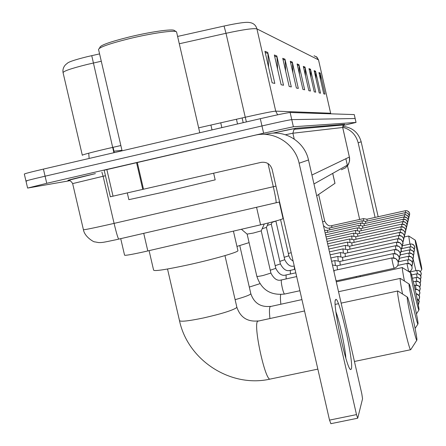<?xml version="1.0" encoding="UTF-8"?>
<svg xmlns="http://www.w3.org/2000/svg" width="446" height="446" viewBox="0 0 446 446"><rect width="100%" height="100%" fill="white"/><g stroke="black" fill="none" stroke-linecap="round" stroke-linejoin="round"><path stroke-width="0.67" d="M283.361 218.445L283.071 218.646C280.802 219.772 273.303 221.835 260.581 224.834L143.579 251.912C131.018 254.66 124.679 255.731 124.557 255.134L120.721 238.655M334.991 183.312L316.666 195.805M69.994 180.669L27.607 188.073L46.746 183.306L263.625 133.198L293.384 126.764L356.025 122.427L342.996 125.549M26.961 180.976L25.968 181.093C25.55 180.903 31.922 179.27 45.079 176.198L261.964 125.945C278.566 122.132 288.495 120.03 291.756 119.628L355.155 118.513M63.014 72.419C62.15 66.002 67.692 63.159 67.011 63.627C67.703 62.189 74.393 59.887 87.087 56.726L99.575 53.894M27.591 188L25.968 181.093C25.55 180.903 31.922 179.27 45.079 176.198L261.964 125.945C278.566 122.132 288.495 120.03 291.756 119.628L355.155 118.508L356.042 122.427M224.059 26.035C237.869 23.053 246.298 21.876 249.347 22.506L250.156 22.618C253.685 23.298 255.943 25.394 256.924 28.89C253.557 28.098 243.254 29.564 226.005 33.299L224.059 26.035L177.603 36.433M25.946 180.998L24.329 174.113C23.894 173.851 30.256 172.178 43.418 169.09L260.302 118.686C276.905 114.873 286.845 112.81 290.129 112.492L354.263 114.589L355.155 118.508M310.494 69.208L315.712 92.16L314.252 91.848L308.966 68.606L310.494 69.208L310.606 70.022L309.162 69.465M315.551 71.198L320.551 93.192L319.208 92.907L314.146 70.646L315.551 71.198L315.657 71.979L314.335 71.466M320.2 73.027L325 94.145L323.768 93.883L318.912 72.52L320.2 73.027L320.306 73.774L319.091 73.306M292.303 62.055L298.313 88.431L296.384 88.018L290.285 61.264L292.303 62.055L292.437 62.992L290.508 62.25M284.972 59.173L291.305 86.931L289.164 86.474L282.736 58.292L284.972 59.173L285.111 60.16L282.97 59.329M276.832 55.973L283.517 85.264L281.131 84.751L274.34 54.992L276.832 55.973L276.977 57.01L274.591 56.09M267.739 52.399L274.82 83.402L272.144 82.828L264.941 51.296L267.739 52.399L267.89 53.498L265.208 52.461M304.98 67.039L310.438 91.029L308.844 90.689L303.308 66.387L304.98 67.039L305.097 67.892L303.514 67.279M298.943 64.664L304.663 89.791L302.912 89.417L297.108 63.945L298.943 64.664L299.065 65.556L297.326 64.882M299.517 74.51L299.065 65.556M305.504 76.026L305.097 67.892M268.609 67.335L267.89 53.498M277.607 69.314L276.977 57.01M285.669 71.165L285.111 60.16M292.938 72.893L292.437 62.992M320.613 80.018L320.306 73.774M315.997 78.769L315.657 71.979M310.973 77.442L310.606 70.022M351.325 369.082L350.562 369.561C346.403 368.719 332.214 302.823 335.515 299.768L335.604 299.634C338.631 294.109 354.152 362.682 351.325 369.082M330.871 423.594L329.522 420.115L272.127 169.363C270.326 164.005 266.647 161.675 261.083 162.372L110.352 196.775L104.169 170.221L254.872 135.249C273.944 130.399 295.107 143.735 299.121 163.214L356.499 414.607L357.703 418.214L362.548 398.813L361.806 393.796L308.493 159.975L299.121 163.214M263.954 134.324L267.327 133.978C285.078 129.468 304.763 141.867 308.493 159.975M345.862 358.205C345.198 347.562 339.657 321.744 335.916 311.854M99.397 48.291L99.871 47.538C99.859 45.436 109.616 41.93 129.134 37.012C150.252 31.833 172.641 28.655 174.336 30.484L176.343 31.744M98.533 49.668C98.499 47.505 108.707 43.842 129.156 38.696C151.294 33.272 174.732 29.927 176.46 31.822L176.666 32.368M127.3 192.928L128.866 199.663L163.749 192.081L215.173 179.85M416.898 339.93C417.4 336.858 408.43 296.623 407.354 297.108L407.243 297.287C406.49 299.417 416.012 342.076 416.826 340.198L416.898 339.93M410.783 349.597L410.682 349.714C409.266 351.755 396.388 293.836 397.665 291.199L397.899 291.015M149.087 250.658L153.591 270.075C154.037 271.458 165.639 269.707 188.413 264.818C212.998 259.427 237.763 252.341 237.941 250.747L237.874 250.468M418.025 323.785C418.471 321.198 410.086 283.656 409.16 284.08L409.066 284.219C408.402 285.992 417.266 325.636 417.958 324.002L418.025 323.785M402.526 293.998C400.803 285.133 400.017 279.999 400.185 278.583L400.363 278.427M236.943 246.409L249.097 242.624M418.995 309.825C419.396 307.623 411.53 272.428 410.721 272.807L410.643 272.919C410.052 274.407 418.337 311.436 418.939 309.998L418.995 309.825M404.41 281.03C402.905 273.298 402.22 268.843 402.359 267.667L410.721 272.807M421.805 269.384C422.094 268.141 415.75 239.859 415.248 240.154L415.209 240.204C414.802 240.991 421.409 270.438 421.777 269.473L421.805 269.384M409.935 244.113L408.714 235.995L415.248 240.154M415.928 270.644L413.085 258.864M356.153 276.487L356.348 277.501M360.123 275.628L360.312 276.643M247.14 234.089L253.278 233.074L261.233 230.855M245.038 228.43L261.233 224.678M334.104 270.516L334.06 272.11M335.844 279.932L336.351 280.751M337.092 265.849L337.466 269.769M262.176 228.731L266.424 227.41M339.902 261.456L335.03 260.553C334.768 260.759 334.929 262.421 335.515 265.554M394.264 249.598L397.966 250.234L399.856 252.397L400.296 254.198L399.203 257.559C400.341 255.179 400.703 254.058 400.296 254.198L400.185 253.378C399.226 250.513 397.241 249.253 394.225 249.604L339.874 261.445L340.259 265.141M267.31 225.408L271.302 224.165M342.556 257.314L337.817 256.444L338.285 261.155M395.346 245.768L398.964 246.398L400.798 248.494L401.222 250.245L400.201 253.456C401.266 251.182 401.606 250.111 401.222 250.245L401.11 249.448C400.185 246.666 398.256 245.445 395.329 245.785L342.528 257.303L342.896 260.787M272.144 222.275L275.907 221.11M330.118 254.822L340.454 252.559L340.895 257.007M345.059 253.406L345.382 256.679M329.443 251.845L342.946 248.885L343.37 253.094M347.423 249.704L347.735 252.804M328.797 249.03L345.304 245.406L345.711 249.392M349.67 246.203L349.965 249.136M399.187 232.477L402.509 233.091L404.082 234.958L404.444 236.48L403.658 239.19L404.349 235.761C403.513 233.264 401.785 232.171 399.159 232.483L351.782 242.875L347.546 242.106L347.936 245.885M351.777 242.875L352.078 245.662M353.812 239.725L349.675 238.972L350.043 242.563M400.023 229.567L353.795 239.719L354.085 242.368M327.063 241.414L351.693 235.99L352.05 239.402M355.735 236.726L355.997 239.234M326.539 239.123L353.622 233.152L353.962 236.402M401.562 224.171L404.689 224.762L406.133 226.501L406.457 227.884L405.793 230.309L406.367 227.22C405.592 224.907 403.987 223.892 401.551 224.182L357.553 233.86L357.82 236.257M326.043 236.938L355.456 230.448L355.791 233.542M402.286 221.662L405.33 222.236L406.746 223.931L407.064 225.291L406.434 227.627L406.975 224.645C406.222 222.381 404.65 221.389 402.275 221.673L359.298 231.139L359.554 233.42M360.976 228.542L357.213 227.861L357.53 230.822M402.978 219.276L405.938 219.822L407.332 221.484L407.644 222.816L407.047 225.068L407.555 222.18C406.819 219.967 405.286 219.003 402.961 219.276L360.965 228.536L361.21 230.716M325.112 232.857L358.885 225.397L359.192 228.218M362.565 226.061L362.793 228.135M404.26 214.799L406.016 214.838L408.157 216.405L408.731 218.189L408.19 220.296L408.642 217.581C407.939 215.468 406.473 214.543 404.249 214.805L364.081 223.68L360.491 223.033L360.781 225.737M364.075 223.68L364.304 225.665M365.547 221.406L362.024 220.776L362.308 223.362M405.197 214.716L404.862 212.709L406.568 212.742L408.001 213.5L409.194 215.63L408.72 218.061L409.233 216.02L408.698 214.32L407.215 212.993L405.252 212.647L365.536 221.406L365.753 223.307M331.852 227.454L331.785 225.631L363.49 218.612L363.769 221.088M366.941 219.231L367.142 221.049M342.673 127.238C350.79 129.468 355.958 134.659 358.166 142.804L375.086 217.419M342.701 126.341C352.295 127.35 358.45 132.49 361.165 141.767L378.163 216.739M359.666 219.46L345.867 158.726M143.724 233.342L147.81 250.953M256.556 207.29L260.581 224.834M279.268 202.032L283.071 218.646M332.694 173.399L334.957 183.367M83.408 229.673C83.302 230.103 91.62 228.441 108.345 224.695L114.087 223.385L103.115 176.265L72.648 183.601L83.408 229.673M68.623 180.346C65.161 180.814 74.086 178.567 95.405 173.611L68.478 180.312C69.905 180.307 71.293 181.388 72.631 183.546M272.551 133.192L295.977 128.27L344.68 124.295L341.58 125.131M263.625 133.198L260.302 118.686M293.384 126.764L290.129 112.492M46.746 183.306L43.418 169.09M356.025 122.427L354.247 114.589M279.586 201.954L118.72 239.117C117.889 238.092 116.345 232.845 114.087 223.385L273.309 186.718L268.001 163.548M83.43 229.79C84.785 237.423 94.914 242.585 94.58 241.827L98.527 242.563C102.173 242.618 102.329 242.646 115.687 239.809L276.113 202.768C276.353 201.503 275.416 196.156 273.309 186.718L275.957 186.105M294.215 139.035L292.888 133.226L285.407 134.742M105.451 175.73L103.115 176.265L101.894 172.123M311.927 175.044L349.385 157.037L342.679 127.484L292.888 133.226L294.053 129.312L295.977 128.27M341.391 169.736L345.382 167.897L347.958 165.137L349.447 161.469L349.419 157.003M342.718 127.489L343.437 124.969L344.68 124.295M101.287 61.241L87.455 64.391C70.752 68.55 62.641 71.382 63.115 72.876L82.293 155.152M82.326 155.297C82.097 154.829 90.337 152.627 107.057 148.685L120.86 145.53M91.748 55.644L113.892 152.71M314.062 55.767L316.894 57.116L318.466 59.848L256.924 28.89L275.717 111.138L330.603 113.239L330.815 113.825M318.539 59.948L330.77 113.819M198.66 127.84L245.25 117.242L226.005 33.299L179.292 43.764M246.393 121.92L245.25 117.242C262.432 113.379 272.584 111.344 275.717 111.138L277.629 114.817M121.97 150.324L113.959 151.183M112.799 147.565L113.128 147.492L114.271 152.621M137.29 162.416L143.512 189.238M329.522 420.115L356.499 414.607M142.759 189.405L136.543 162.589M106.834 169.541L113.033 196.173M236.793 306.965L236.597 307.679C232.394 310.466 221.344 313.895 203.443 317.965C187.961 321.159 179.961 321.984 179.443 320.451C187.716 360.279 230.643 388.154 270.27 379.067L317.847 369.121M304.54 310.973L257.688 321.215C252.915 324.571 265.353 381.809 270.27 379.067M301.936 299.595L270.204 306.586C269.312 307.807 269.217 311.743 269.919 318.394M250.775 293.474L250.613 294.037C249.069 295.33 243.901 297.203 235.114 299.667M280.746 294.55C280.294 296.122 280.333 299.316 280.857 304.139M259.918 283.684L249.303 287.073M418.354 305.109L419.212 301.468L417.11 298.647M417.105 298.614C421.119 303.224 418.342 300.593 419.201 301.424L418.354 305.092M416.034 293.54C421.866 297.248 418.632 296.69 419.535 296.791L418.766 300.286L419.625 297.331L419.324 296.138L418.019 294.432L416.046 293.574M419.145 295.748L419.859 292.414C419.106 290.112 417.517 289.058 415.087 289.253M415.081 289.225L418.259 289.961L419.625 291.69L419.937 292.905L419.14 295.737M415.377 285.156L418.543 285.786L419.931 287.508L420.238 288.696L419.496 291.411L420.16 288.211C419.385 285.903 417.779 284.882 415.349 285.161L416.101 289.175M414.195 285.379L415.349 285.161M415.778 281.22L418.811 281.8L420.216 283.5L420.522 284.676L419.831 287.285L420.444 284.208C419.692 281.95 418.125 280.958 415.744 281.231L416.464 285.05M413.319 281.727L415.744 281.231M416.151 277.473L417.835 277.468L420.076 278.962L420.79 280.846L420.149 283.349L420.717 280.389C419.981 278.181 418.448 277.211 416.124 277.479L416.809 281.119M412.438 278.248L416.124 277.479M420.45 279.603L420.979 276.737C420.255 274.58 418.761 273.632 416.486 273.894L417.144 277.373M416.514 273.889L418.142 273.883L420.338 275.333L421.052 277.189L420.45 279.597M411.524 274.942L416.486 273.894M416.859 270.46L418.437 270.454L420.595 271.859L421.297 273.688L420.734 276.007L421.225 273.247C420.522 271.14 419.062 270.209 416.837 270.466L417.462 273.788M409.5 272.032L416.837 270.466M409.027 271.726L410.392 271.073L411.485 269.919L412.071 268.442L412.048 266.708C411.223 264.244 409.517 263.162 406.925 263.463L408.664 271.491M406.925 263.463L410.225 264.06L412.032 266.624L412.121 268.135L411.602 269.719L410.504 270.973L409.004 271.709M407.588 259.817L410.03 260.012L412.004 261.657L412.639 263.564L411.914 266.24L412.556 262.984C411.753 260.587 410.086 259.533 407.56 259.823L408.196 263.357M398.211 261.835L407.56 259.823M408.19 256.355L411.335 256.946L412.795 258.713L413.119 260.012L412.444 262.577L413.035 259.444C412.255 257.102 410.627 256.076 408.162 256.361L408.77 259.717M399.309 258.267L408.162 256.361M408.737 253.06L411.864 253.662L413.269 255.368L413.576 256.623L412.94 259.093L413.492 256.071C412.728 253.785 411.145 252.782 408.737 253.06L409.311 256.255M409.305 249.911L412.294 250.468L413.704 252.152L414.011 253.395L413.414 255.77L413.933 252.854C413.186 250.624 411.636 249.643 409.283 249.916L409.835 252.96M401.082 251.689L409.283 249.916M401.695 248.667L409.818 246.894L411.418 246.894L412.963 247.608L414.228 249.353L414.429 250.312L413.866 252.603L414.345 249.788C413.62 247.602 412.104 246.644 409.807 246.911L410.331 249.816M410.326 244.04L411.942 244.034L414.117 245.462L414.825 247.368L414.295 249.57L414.747 246.85C414.033 244.715 412.556 243.778 410.303 244.04L410.805 246.811M402.114 245.818L410.303 244.04M391.817 257.966C392.329 261.696 393.093 265.13 394.119 268.269L394.147 268.236C396.834 267.444 398.211 265.649 398.272 262.856L398.15 261.98C397.13 258.936 395.022 257.598 391.817 257.966L334.065 270.505M296.668 276.576L281.381 279.988C281.08 281.08 281.381 283.695 282.273 287.826C283.21 291.701 283.968 293.775 284.554 294.053C270.566 295.626 261.328 289.71 256.84 276.314C257.047 276.609 259.109 276.347 263.023 275.522L270.917 273.069M391.867 257.961L395.713 258.585L397.787 260.904L398.272 262.856C398.167 265.682 396.784 267.488 394.119 268.269L336.078 280.947M393.104 253.651L396.901 254.298L398.858 256.522L399.315 258.396L398.139 261.919C399.36 259.427 399.75 258.251 399.315 258.396L399.198 257.548C398.211 254.594 396.165 253.3 393.06 253.657L393.773 257.883M270.259 270.22L275.806 268.353M295.81 272.824L286.087 274.942L286.126 278.873M332.437 264.985L337.059 265.838L393.06 253.657M394.247 249.582L394.894 253.568M275.188 265.665L280.411 263.909M295.001 269.295L290.268 270.399L290.43 273.995M395.329 245.785L395.959 249.509M279.826 261.373L284.749 259.723M294.282 266.162L294.488 269.406M396.399 242.172L399.978 242.825L401.701 244.86L402.097 246.515L401.144 249.587C402.136 247.413 402.454 246.387 402.097 246.515L401.991 245.74C401.082 243.037 399.209 241.849 396.366 242.178L396.962 245.69M284.197 257.32L288.846 255.77M340.465 252.559L345.031 253.395L396.366 242.178M397.38 238.766L400.87 239.407L402.537 241.375L402.922 242.986L402.03 245.93C402.961 243.845 403.256 242.864 402.922 242.986L402.816 242.234C401.941 239.602 400.118 238.448 397.347 238.772L397.91 242.083M288.328 253.49L291.199 252.704M342.957 248.89L347.401 249.699L397.347 238.772M402.866 242.473L403.602 238.911C402.749 236.347 400.971 235.226 398.278 235.544L398.808 238.671M398.306 235.538L401.712 236.163L403.335 238.08L403.702 239.647L402.866 242.468M345.315 245.411L349.647 246.198L398.278 235.544M399.176 232.466L399.661 235.443M399.995 229.573L403.256 230.164L404.795 231.981L405.152 233.47L404.405 236.079L405.052 232.773C404.243 230.337 402.554 229.272 399.995 229.573L400.475 232.383M400.815 226.808L403.981 227.393L405.475 229.16L405.821 230.61L405.119 233.119L405.726 229.93C404.935 227.555 403.29 226.518 400.792 226.813L401.249 229.478M351.704 235.995L355.718 236.72L400.792 226.813M401.551 224.182L401.985 226.713M402.275 221.673L402.688 224.082M402.972 219.27L403.357 221.573M358.891 225.397L362.553 226.055L403.63 216.985L406.674 217.626L407.912 219.192L408.202 220.447L407.633 222.626L408.112 219.828C407.393 217.665 405.893 216.723 403.619 216.99L403.998 219.181M404.249 214.805L404.611 216.901M360.491 223.033L327.414 230.348L327.481 232.333M362.024 220.776L329.65 227.939L329.717 229.841M363.496 218.612L366.93 219.226L405.436 210.702L407.092 210.735L409.166 212.229L409.723 213.946L409.227 215.925L409.723 213.946L408.703 211.666L406.997 210.718L405.431 210.707L405.76 212.625M322.603 221.857L324.721 221.144M361.165 141.767L358.166 142.804M332.727 173.377L334.996 183.334M313.962 183.969L348.287 164.596L348.549 164.106L349.564 160.911L349.608 158.118L342.718 127.484L343.437 124.969L294.053 129.312L294.639 128.626C296.729 128.114 291.299 128.994 272.584 133.192M316.309 56.648L318.522 59.887L330.648 113.245M89.139 158.464L88.787 153.831M349.909 368.82L350.562 369.561M357.703 418.214L330.793 423.7M335.253 300.76L335.604 299.634M122.081 150.809L98.616 49.751M215.184 179.894L213.645 173.21M199.786 132.752L176.56 31.9M407.354 297.108L397.849 290.982M335.191 304.401L338.43 303.704M341.134 303.124L397.776 290.982M167.523 269.01L179.443 320.451M237.941 250.747L233.425 231.123M354.436 361.472L410.682 349.714M224.962 255.614L236.871 307.288C240.4 317.452 247.469 322.001 258.083 320.93M416.826 340.198L410.716 349.703M409.16 284.08L400.33 278.41M338.531 291.712L400.268 278.404M212.023 129.903L210.908 125.053M239.764 245.607L250.83 293.719C254.092 303.163 260.654 307.378 270.516 306.369M417.958 324.002L415.109 328.434M336.278 281.844L402.426 267.528M418.939 309.998L416.458 313.861M404.45 236.932L408.692 236.001M421.777 269.473L420.4 271.62M406.942 263.441L397.748 265.431M408.748 253.044L400.285 254.883M241.398 229.277L247.134 234.111L256.84 276.314M334.071 270.505L333.68 270.432M221.846 127.623L220.742 122.817M281.482 279.882C277.518 281.253 274 279.001 270.928 273.125L261.233 230.883M284.554 294.053L299.907 290.731M261.205 230.916L264.294 223.959M237.528 123.977L236.447 119.249M286.053 274.948C282.207 276.286 278.8 274.1 275.818 268.403L266.424 227.438M266.396 227.466L268.397 222.955M243.198 122.661L242.117 117.956M331.595 261.306L335.002 260.559M290.352 270.309C286.622 271.603 283.31 269.49 280.417 263.96L271.307 224.193M271.279 224.215L272.277 221.969M330.837 257.966L337.817 256.444M294.237 265.967C290.658 267.132 287.497 265.063 284.76 259.767L275.907 221.132M293.139 261.172L290.463 259.059L288.986 256.288L280.573 219.622M328.189 246.359L347.546 242.106M327.615 243.823L349.675 238.972M357.553 233.86L353.628 233.152M359.298 231.139L355.468 230.448M325.563 234.852L357.213 227.861M327.414 230.348L324.526 230.292M329.65 227.939C327.782 228.642 325.719 227.861 323.456 225.598M331.785 225.631C329.12 226.579 326.767 225.085 324.721 221.155L318.639 194.462"/></g></svg>
